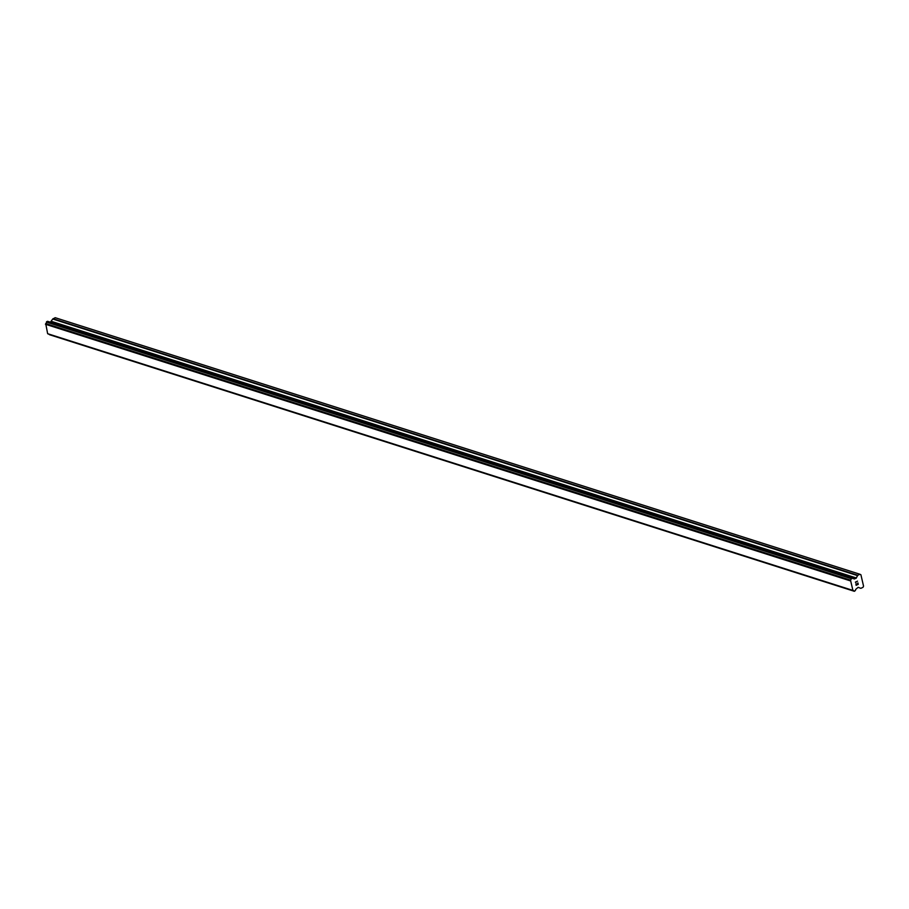 <?xml version="1.0" encoding="UTF-8"?>
<svg xmlns="http://www.w3.org/2000/svg" width="909" height="909" viewBox="0 0 909 909"><rect width="100%" height="100%" fill="white"/><g stroke="black" fill="none" stroke-linecap="round" stroke-linejoin="round"><path stroke-width="1.36" d="M49.177 334.273A1.5 1.204 107.7 0 1 49.359 334.557L854.096 591.123A1.5 1.204 107.7 0 0 852.926 590.52L850.506 580.147A1.5 1.204 107.7 0 0 851.199 578.669L852.528 578.044A1.5 1.204 107.7 0 0 853.676 578.669L856.062 578.329L857.801 575.261L859.948 574.261L860.914 574.772L863.55 586.123L862.993 587.339L860.834 588.339L858.164 587.328L856.096 589.055A1.5 1.204 107.7 0 0 855.426 590.509L854.324 591.304M48.132 333.944L852.869 590.509L47.643 333.694L45.723 323.649L850.46 580.215M852.267 577.863L47.563 321.309L46.461 322.116A1.5 1.204 107.7 0 1 45.768 323.593L45.723 323.649M50.37 322.206L52.745 319.025L857.482 575.59M859.948 574.261L55.21 317.696L52.745 319.025M856.221 585.089L857.085 584.692L856.221 585.089L855.926 583.828L856.221 585.089M857.085 584.692L857.062 583.942M857.221 584.623L858.085 584.226L857.221 584.623M858.085 584.226L857.789 582.964L858.266 584.328L856.119 585.316L855.926 583.828M856.119 585.316L858.255 584.328L857.926 582.896M855.937 582.578L855.38 582.146L857.528 581.158M49.45 334.671L854.187 591.236M49.359 334.557L854.096 591.123M47.643 333.694L852.392 590.248M45.45 324.252L850.188 580.806M45.768 323.593L850.506 580.147M46.461 322.116L851.199 578.669M46.484 321.945L851.233 578.51M49.552 334.728L854.29 591.282M46.552 321.82L851.29 578.374M46.7 321.65L851.449 578.215M47.404 321.332L852.142 577.885M853.767 578.681L854.665 578.976M51.324 321.763L856.062 578.329M51.631 321.434L856.38 577.999M53.052 318.695L857.801 575.261M47.563 321.309L852.301 577.874"/></g></svg>
